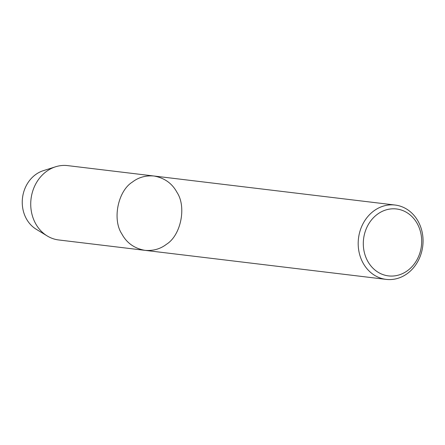 <?xml version="1.0" encoding="UTF-8"?>
<svg xmlns="http://www.w3.org/2000/svg" width="445" height="445" viewBox="0 0 445 445"><rect width="100%" height="100%" fill="white"/><g stroke="black" fill="none" stroke-linecap="round" stroke-linejoin="round"><path stroke-width="0.67" d="M386.143 279.382A37.441 32.357 -83.1 0 1 358.881 251.158A37.441 32.357 -83.1 0 1 373.594 211.102A37.441 32.357 -83.1 0 1 395.099 205.039A37.441 32.357 -83.1 0 1 422.75 246.079A37.441 32.357 -83.1 0 1 386.143 279.382L144.953 250.346C134.39 248.444 126.68 242.959 121.819 233.886C112.162 219.424 117.975 190.927 132.399 182.066C138.473 177.36 145.643 175.341 153.903 176.003C164.461 177.905 172.171 183.39 177.032 192.463C186.694 206.925 180.876 235.422 166.458 244.283C160.378 248.989 153.214 251.008 144.953 250.346C134.39 248.444 126.68 242.959 121.819 233.886C112.162 219.424 117.975 190.927 132.399 182.066C138.473 177.36 145.643 175.341 153.903 176.003L67.634 165.618A37.441 32.357 -83.1 0 0 55.558 166.786L43.271 170.685A31.701 27.395 -83.1 0 0 35.288 174.835A31.701 27.395 -83.1 0 0 36.223 229.258L47.231 235.961A37.441 32.357 -83.1 0 1 46.13 171.687A37.441 32.357 -83.1 0 1 55.558 166.786M377.165 214.44A33.698 29.12 -83.1 0 1 421.676 240.289A33.698 29.12 -83.1 0 1 378.639 272.579A33.698 29.12 -83.1 0 1 377.165 214.44M144.953 250.346L58.684 239.961A37.441 32.357 -83.1 0 1 47.237 235.967M395.099 205.039L153.903 176.003"/></g></svg>
